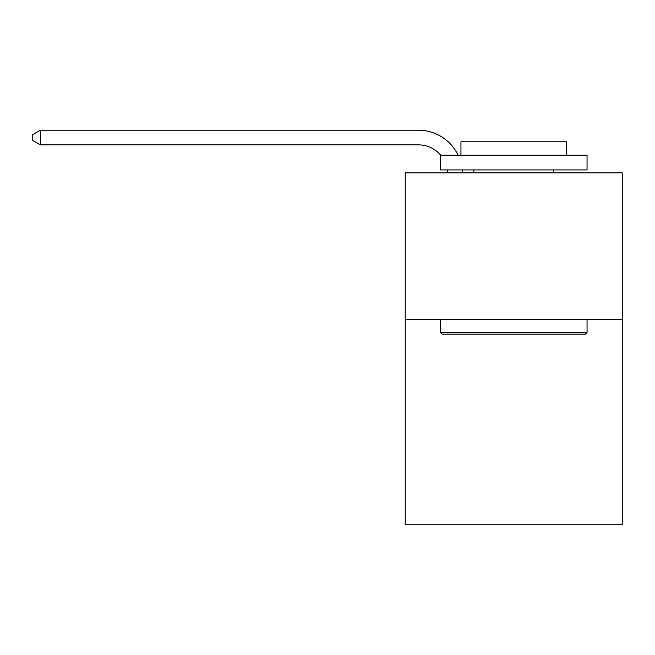 <?xml version="1.0" encoding="UTF-8"?>
<svg xmlns="http://www.w3.org/2000/svg" width="655" height="655" viewBox="0 0 655 655"><rect width="100%" height="100%" fill="white"/><g stroke="black" fill="none" stroke-linecap="round" stroke-linejoin="round"><path stroke-width="0.98" d="M622.25 319.493L622.25 524.794L405.224 524.794L405.224 172.855L622.25 172.855L622.25 319.493L405.224 319.493M447.717 172.855A29.328 29.328 0 0 0 447.43 169.915A29.328 29.328 0 0 1 447.717 172.855A29.328 29.328 0 0 0 447.43 169.915A29.328 29.328 0 0 1 447.717 172.855A29.328 29.328 0 0 0 447.43 169.915A29.328 29.328 0 0 1 447.717 172.855A29.328 29.328 0 0 0 447.43 169.915A29.328 29.328 0 0 1 447.717 172.855A29.328 29.328 0 0 0 447.43 169.915A29.328 29.328 0 0 1 447.717 172.855A29.328 29.328 0 0 0 447.43 169.915A29.328 29.328 0 0 1 447.717 172.855A29.328 29.328 0 0 0 447.43 169.915A29.328 29.328 0 0 1 447.717 172.855A29.328 29.328 0 0 0 447.43 169.915A29.328 29.328 0 0 1 447.717 172.855A29.328 29.328 0 0 0 447.43 169.915A29.328 29.328 0 0 1 447.717 172.855A29.328 29.328 0 0 0 447.43 169.915A29.328 29.328 0 0 1 447.717 172.855A29.328 29.328 0 0 0 447.43 169.915A29.328 29.328 0 0 1 447.717 172.855A29.328 29.328 0 0 0 447.43 169.915A29.328 29.328 0 0 1 447.717 172.855A29.328 29.328 0 0 0 447.43 169.915A29.328 29.328 0 0 1 447.717 172.855A29.328 29.328 0 0 0 447.43 169.915A29.328 29.328 0 0 1 447.717 172.855A29.328 29.328 0 0 0 447.43 169.915A29.328 29.328 0 0 1 447.717 172.855A29.328 29.328 0 0 0 447.43 169.915A29.328 29.328 0 0 1 447.717 172.855A29.328 29.328 0 0 0 447.43 169.915A29.328 29.328 0 0 1 447.717 172.855M418.414 144.87A29.328 29.328 0 0 1 440.807 155.251A29.328 29.328 0 0 0 418.414 144.87A29.328 29.328 0 0 1 440.807 155.251A29.328 29.328 0 0 0 418.414 144.87A29.328 29.328 0 0 1 440.807 155.251A29.328 29.328 0 0 0 418.414 144.87A29.328 29.328 0 0 1 440.807 155.251A29.328 29.328 0 0 0 418.414 144.87A29.328 29.328 0 0 1 440.807 155.251A29.328 29.328 0 0 0 418.414 144.87A29.328 29.328 0 0 1 440.807 155.251A29.328 29.328 0 0 0 418.414 144.87A29.328 29.328 0 0 1 440.807 155.251A29.328 29.328 0 0 0 418.414 144.87A29.328 29.328 0 0 1 440.807 155.251A29.328 29.328 0 0 0 418.414 144.87A29.328 29.328 0 0 1 440.807 155.251A29.328 29.328 0 0 0 418.414 144.87A29.328 29.328 0 0 1 440.807 155.251A29.328 29.328 0 0 0 418.414 144.87A29.328 29.328 0 0 1 440.807 155.251A29.328 29.328 0 0 0 418.414 144.87A29.328 29.328 0 0 1 440.807 155.251A29.328 29.328 0 0 0 418.414 144.87A29.328 29.328 0 0 1 440.807 155.251A29.328 29.328 0 0 0 418.414 144.87A29.328 29.328 0 0 1 440.807 155.251A29.328 29.328 0 0 0 418.414 144.87A29.328 29.328 0 0 1 440.807 155.251A29.328 29.328 0 0 0 418.414 144.87A29.328 29.328 0 0 1 440.807 155.251A29.328 29.328 0 0 0 418.414 144.87A29.328 29.328 0 0 1 440.807 155.251A29.328 29.328 0 0 0 418.414 144.87L40.373 144.87L32.75 140.473L32.75 134.611L40.373 130.206L418.414 130.206A43.991 43.991 0 0 1 458.123 155.251M442.174 334.156L440.414 332.396L587.052 332.396L585.3 334.156L442.174 334.156M587.052 155.251L587.052 169.915L440.414 169.915L440.414 155.251L587.052 155.251M460.948 155.251L460.948 141.767L566.526 141.767L566.526 155.251M587.052 319.493L587.052 332.396M440.414 319.493L440.414 332.396M553.622 169.915L553.622 172.855M473.852 169.915L473.852 172.855M40.373 144.87L40.373 130.206L418.414 130.206M462.201 169.915A43.991 43.991 0 0 1 462.389 172.855"/></g></svg>
